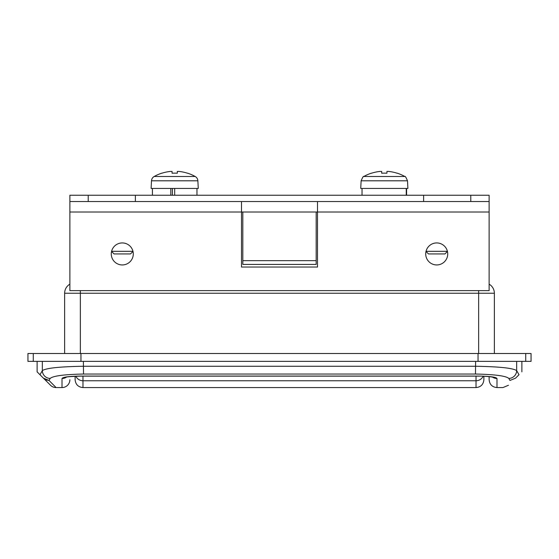 <?xml version="1.0" encoding="UTF-8"?>
<svg xmlns="http://www.w3.org/2000/svg" width="559" height="559" viewBox="0 0 559 559"><rect width="100%" height="100%" fill="white"/><g stroke="black" fill="none" stroke-linecap="round" stroke-linejoin="round"><path stroke-width="0.84" d="M50.541 385.27L43.42 378.15L50.541 385.27A7.861 7.861 0 0 0 56.096 387.576L62.014 387.576L62.014 378.492C63.055 377.059 69.169 376.256 80.356 376.067L478.644 376.067C489.859 376.256 495.973 377.066 496.986 378.492A7.861 7.805 180 0 1 492.563 377.136M37.118 361.373L37.118 371.854L39.989 374.719L42.344 370.617C45.978 368.108 59.659 366.655 83.382 366.264L475.618 366.264C499.341 366.655 513.022 368.108 516.656 370.617L519.011 374.719C522.833 370.896 522.833 370.896 519.011 374.719L515.58 378.15C506.091 387.639 506.091 387.639 515.58 378.15C506.091 387.639 506.091 387.639 515.58 378.15L509.969 380.455C500.55 389.944 500.55 389.944 509.969 380.455L508.816 378.415C505.93 375.9 494.813 374.439 475.471 374.034L83.529 374.034C64.187 374.439 53.07 375.9 50.184 378.415L49.031 380.455L56.096 387.576M46.097 379.903L49.031 380.455L43.42 378.15L39.989 374.719M69.875 379.715A7.861 7.861 0 0 1 62.014 387.576M64.634 353.512L64.634 293.244A10.481 10.481 0 0 1 69.875 284.168A10.481 10.481 0 0 0 64.634 293.244L80.356 293.244L80.356 353.512M478.644 353.512L478.644 293.244L494.366 293.244A10.481 10.481 0 0 0 489.125 284.168A10.481 10.481 0 0 1 494.366 293.244L494.366 353.512M496.986 378.492L496.986 387.576C492.213 387.108 489.593 384.487 489.125 379.715L489.125 376.633M66.437 377.136A7.861 7.805 180 0 1 62.014 378.492M42.344 361.373L42.344 370.617A7.861 7.784 29.7 0 0 50.184 378.415M45.894 379.82L43.951 378.632M516.656 361.373L516.656 370.617A7.861 7.784 150.3 0 1 508.816 378.415M483.884 376.256L483.884 379.715C483.416 384.487 480.796 387.108 476.023 387.576L476.023 380.756L82.977 380.756L82.977 387.576C78.204 387.108 75.584 384.487 75.116 379.715L75.116 376.256M531.05 361.373L27.95 361.373L27.95 353.512L531.05 353.512L531.05 361.373M111.276 253.94A11.005 11.005 0 0 0 122.281 264.945A11.005 11.005 0 0 0 133.287 253.94A11.005 11.005 0 0 0 122.281 242.934A11.005 11.005 0 0 0 111.276 253.94M425.713 253.94A11.005 11.005 0 0 0 436.719 264.945A11.005 11.005 0 0 0 447.724 253.94A11.005 11.005 0 0 0 436.719 242.934A11.005 11.005 0 0 0 425.713 253.94M252.249 267.041L241.502 267.041L241.502 201.533L69.875 201.533L69.875 212.015L242.816 212.015L242.816 264.421L316.184 264.421L316.184 260.662L242.816 260.662M242.816 212.015L489.125 212.015L489.125 201.533L241.502 201.533M69.875 212.015L69.875 290.624L489.125 290.624L489.125 212.015M241.502 218.303L241.502 267.041L317.498 267.041L317.491 201.533M317.498 218.296L317.498 267.041L306.751 267.041M423.617 201.533L423.617 195.245L135.383 195.245L135.383 201.533M423.617 195.245L470.783 195.245L470.783 201.533M489.125 201.533L489.125 195.245L470.783 195.245M88.217 201.533L88.217 195.245L69.875 195.245L69.875 201.533M88.217 195.245L135.383 195.245M316.184 212.015L316.184 260.662M133 251.431L130.492 253.94L114.071 253.94L111.562 251.431L114.071 253.94M111.59 251.319L132.972 251.319M447.438 251.431L444.929 253.94L428.508 253.94L426 251.431M426.028 251.319L447.41 251.319M406.246 188.432L406.246 195.245M371.469 173.15L371.469 173.15A41.925 41.925 0 0 0 363.797 176.497L404.828 176.497A41.925 41.925 0 0 0 397.156 173.15L397.114 173.22A41.841 41.841 0 0 0 388.505 171.424L386.933 171.424L386.933 173.22A41.443 37.09 180 0 0 381.692 173.22A41.443 37.09 180 0 1 386.933 173.22L386.933 171.424L386.933 173.22M380.12 171.424A41.841 41.841 0 0 0 371.511 173.22A41.841 41.841 0 0 1 380.12 171.424L381.692 171.424L381.692 173.22L381.692 171.424M388.505 171.424A41.841 41.841 0 0 1 397.114 173.22L397.156 173.15M407.895 188.432L360.73 188.432L361.128 180.795L407.497 180.795L407.895 188.432M406.589 188.432L406.589 195.245M152.418 188.432L152.418 195.245M170.816 188.432L170.816 195.245M196.964 188.432L196.964 195.245M154.172 176.497L195.203 176.497A5.241 5.241 0 0 1 197.872 180.795L198.27 188.432L151.105 188.432L151.503 180.795A5.241 5.241 0 0 1 154.172 176.497A41.925 41.925 0 0 1 161.844 173.15L161.886 173.22A41.841 41.841 0 0 1 170.495 171.424L172.067 171.424L172.067 173.22A41.443 37.09 180 0 1 174.688 173.15A41.443 37.09 180 0 1 177.308 173.22L177.308 171.424L177.308 173.22L177.308 171.424L178.88 171.424A41.841 41.841 0 0 1 187.489 173.22L187.531 173.15A41.925 41.925 0 0 1 195.203 176.497M174.688 188.432L174.688 195.245M172.41 188.432L172.41 195.245M478.644 290.624L478.644 293.244L80.356 293.244L80.356 290.624M475.471 374.034L475.618 361.373M83.529 374.034L83.382 361.373M80.356 376.067L80.356 376.137C70.79 376.493 65.92 376.878 65.738 377.304L66.486 376.934M478.644 376.067L478.644 376.137C485.107 375.934 494.855 377.332 493.262 377.311L492.514 376.934M82.977 376.137L82.977 380.756A7.861 7.819 0 0 1 75.842 376.221M483.158 376.221A7.861 7.819 0 0 1 476.023 380.756L476.023 376.137M525.733 361.373L525.733 353.512M478.043 361.373L478.043 353.512M80.957 361.373L80.957 353.512M33.267 361.373L33.267 353.512M197.872 180.795L151.503 180.795M521.882 371.854L521.882 361.373M496.986 387.576L502.904 387.576L508.459 385.27M80.356 376.137L478.644 376.137M476.023 387.576L82.977 387.576M362.036 188.432L362.036 195.245M404.828 176.497C405.121 175.882 406.009 177.315 407.497 180.795M363.797 176.497C363.504 175.882 362.616 177.315 361.128 180.795"/></g></svg>
